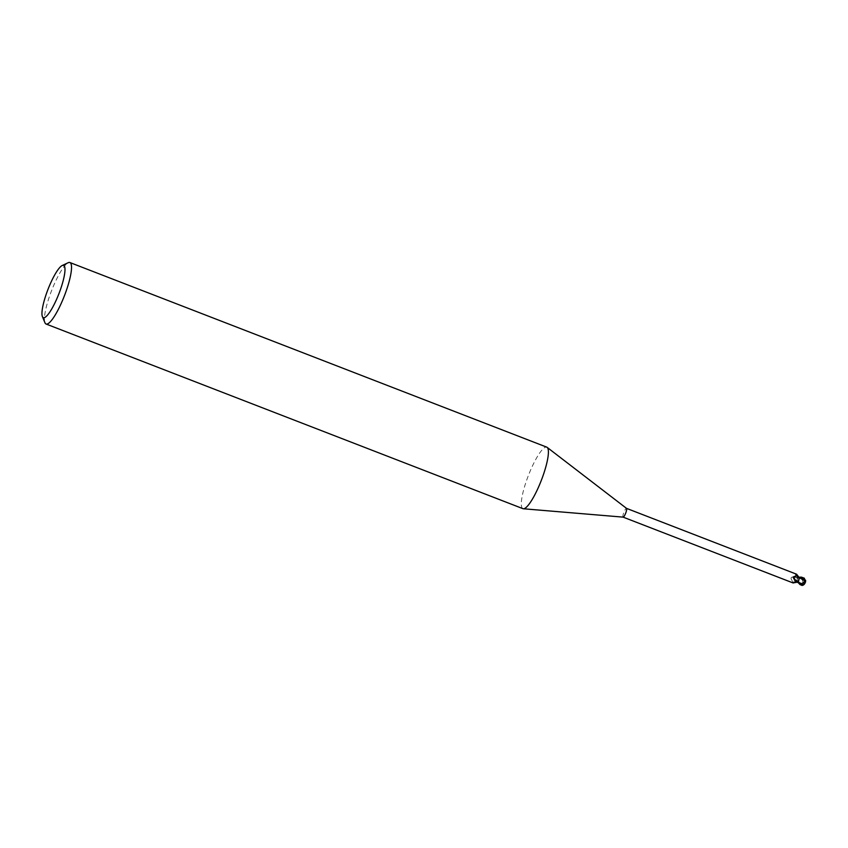 <?xml version="1.0" encoding="UTF-8"?>
<svg xmlns="http://www.w3.org/2000/svg" width="848" height="848" viewBox="0 0 848 848"><rect width="100%" height="100%" fill="white"/><g stroke="black" fill="none" stroke-linecap="round" stroke-linejoin="round"><path stroke-width="0.64" stroke-dasharray="4.24 3.18" d="M522.951 508.673A32.977 6.911 111.2 0 1 526.841 479.671A32.977 6.911 111.2 0 1 546.769 447.161M623.121 517.132L623.089 517.121A4.696 0.986 111.2 0 1 623.64 512.987A4.696 0.986 111.2 0 1 626.481 508.355L626.513 508.365M44.955 322.77A32.977 6.911 111.2 0 1 49.947 295.03A32.977 6.911 111.2 0 1 68.222 262.7M796.569 582.088A5.385 3.35 163.6 0 1 797.311 582.099L797.968 581.929L797.014 582.141L797.533 578.241A4.865 1.018 111.2 0 1 798.021 577.255A4.865 1.018 111.2 0 0 797.533 578.241L796.866 580.562A4.24 0.89 111.2 0 1 797.438 578.548A4.696 0.986 111.2 0 1 798.01 577.35L796.505 576.152C795.074 574.584 795 573.916 796.272 574.149L795.498 574.796L798.01 577.35M799.102 579.036L799.092 577.499L798.01 577.106L799.145 577.52M796.622 574.234L796.272 574.149A5.385 4.113 37.3 0 0 798.657 577.499L798.085 577.986M797.438 578.548L795.329 576.545L791.269 577.53L791.046 578.665L793.187 582.926M795.329 576.545A5.364 3.339 163.6 0 0 791.269 577.53L791.046 578.665A5.109 3.18 163.6 0 1 797.279 577.742M797.014 582.226A4.24 0.89 111.2 0 1 796.866 580.562L796.961 582.141L797.957 581.94L797.3 582.12M799.749 577.689L798.668 577.477A4.24 0.89 111.2 0 1 798.943 577.371L799.081 577.424M798.021 577.106L799.028 577.477M794.449 580.011A5.364 4.092 37.3 0 1 793.484 578.251A5.364 4.092 37.3 0 1 793.325 577.668M799.643 577.753L798.668 577.477M797.364 582.163L797.979 581.961A7.431 4.632 163.6 0 0 795.89 582.067M801.01 577.742L797.618 578.029L797.025 582.163L803.438 583.371L801.72 578.294A4.706 0.986 111.2 0 1 802.017 577.806A4.092 3.774 146.7 0 1 805.049 582.544A4.611 2.661 173.5 0 0 805.165 582.417M804.084 584.24A4.092 2.915 92.5 0 0 805.091 582.544A4.092 3.774 146.7 0 1 805.038 582.555A4.611 3.138 29.8 0 1 803.395 583.551L803.544 583.647A4.791 3.254 -150.2 0 0 805.208 582.597A4.282 3.954 -33.3 0 0 801.095 577.615L802.017 577.806M797.618 578.029A4.95 1.039 111.2 0 1 798.021 577.212L798.721 577.17M800.406 577.7A4.95 1.039 -68.8 0 0 800.364 577.785L801.72 578.294M803.3 584.389L803.448 583.297M803.416 584.929L798.063 582.512M803.459 584.431L803.628 583.318M798.01 577.679A7.431 5.671 37.3 0 1 796.505 576.152M797.979 581.961L802.166 585.48M797.83 581.59L793.081 582.459M793.484 578.251L793.304 577.594M805.6 580.244C799.463 577.499 800.883 578.665 798.212 578.007L798.148 577.997M803.12 584.346L797.873 581.622M800.12 583.413L798.212 582.682"/><path stroke-width="1.27" d="M62.169 265.541L68.222 262.7A32.977 6.911 111.2 0 1 69.875 262.52L546.769 447.161A32.977 6.911 111.2 0 1 547.14 447.373A32.977 6.911 111.2 0 1 542.879 476.163A32.977 6.911 111.2 0 1 523.375 508.768A32.977 6.911 111.2 0 1 522.951 508.673L46.068 324.021A32.977 6.911 111.2 0 1 44.955 322.77L42.4 316.601A28.026 5.872 111.2 0 1 46.64 293.016A28.026 5.872 111.2 0 1 62.169 265.541A28.026 5.872 111.2 0 1 60.282 290.037A28.026 5.872 111.2 0 1 42.4 316.601M626.481 508.355A4.696 0.986 111.2 0 1 626.534 508.387A4.696 0.986 111.2 0 1 625.93 512.489A4.696 0.986 111.2 0 1 623.153 517.132A4.696 0.986 111.2 0 1 623.089 517.121M69.875 262.52A32.977 6.911 111.2 0 1 65.996 291.521A32.977 6.911 111.2 0 1 46.068 324.021M800.374 583.954L798.36 581.58L799.166 577.562L798.434 581.357A4.865 1.018 111.2 0 1 797.957 582.343L799.982 584.569L802.166 585.48L803.459 584.431L802.166 585.48M798.943 577.371A4.24 0.89 111.2 0 1 799.049 577.403A4.24 0.89 111.2 0 1 799.102 579.036A4.24 0.89 111.2 0 1 798.54 581.05L795.477 581.06L793.325 577.668L793.834 576.64C796.897 575.813 797.714 574.986 796.272 574.149M799.049 577.403L796.622 574.234L626.513 508.365L547.14 447.373M796.569 582.088A5.385 3.35 163.6 0 0 793.187 582.926L793.081 582.459M797.258 582.141A4.24 0.89 111.2 0 1 797.035 582.226L793.187 582.926C792.583 582.438 793.484 582.152 795.89 582.067L797.957 582.247A4.696 0.986 111.2 0 0 798.54 581.05M797.798 581.505A5.109 3.901 37.3 0 1 793.834 576.64L793.304 577.594M795.477 581.06A5.364 4.092 37.3 0 1 794.65 580.244A5.364 4.092 37.3 0 1 794.449 580.011M798.36 581.58A4.95 1.039 111.2 0 1 797.957 582.385A4.865 1.018 111.2 0 0 798.434 581.357L799.102 579.036M797.957 582.491L797.957 581.94M797.364 582.163L798.063 582.512M799.145 577.52L805.282 581.166L801.222 584.007A4.706 0.986 111.2 0 1 800.925 584.495A4.092 2.915 92.5 0 0 804.084 584.24A4.77 4.77 0 0 0 805.388 581.845A4.611 2.661 173.5 0 0 805.324 580.986L805.505 581.018A4.791 2.756 -6.5 0 1 805.547 581.823A4.791 2.756 -6.5 0 1 805.208 582.597L805.165 582.576M798.021 577.212L801.402 577.128L804.307 578.188L805.43 581.304M805.165 582.417A4.611 2.661 173.5 0 0 805.388 581.845M805.43 580.149L805.282 581.187M805.208 582.597A4.282 3.053 -87.5 0 1 804.063 584.463A4.282 3.053 -87.5 0 1 800.289 584.081L799.95 583.594A4.95 1.039 -68.8 0 0 799.993 583.519L801.222 584.007M799.95 583.594L800.925 584.495M805.547 581.823A4.95 4.95 0 0 0 805.6 580.233L799.643 577.753M804.307 578.188L799.749 577.689M793.23 583L623.121 517.132M798.212 582.682L797.046 582.226M623.153 517.132L523.375 508.768M798.996 577.393L802.007 578.569M803.024 585.215A4.95 4.95 0 0 0 804.063 584.463"/></g></svg>
